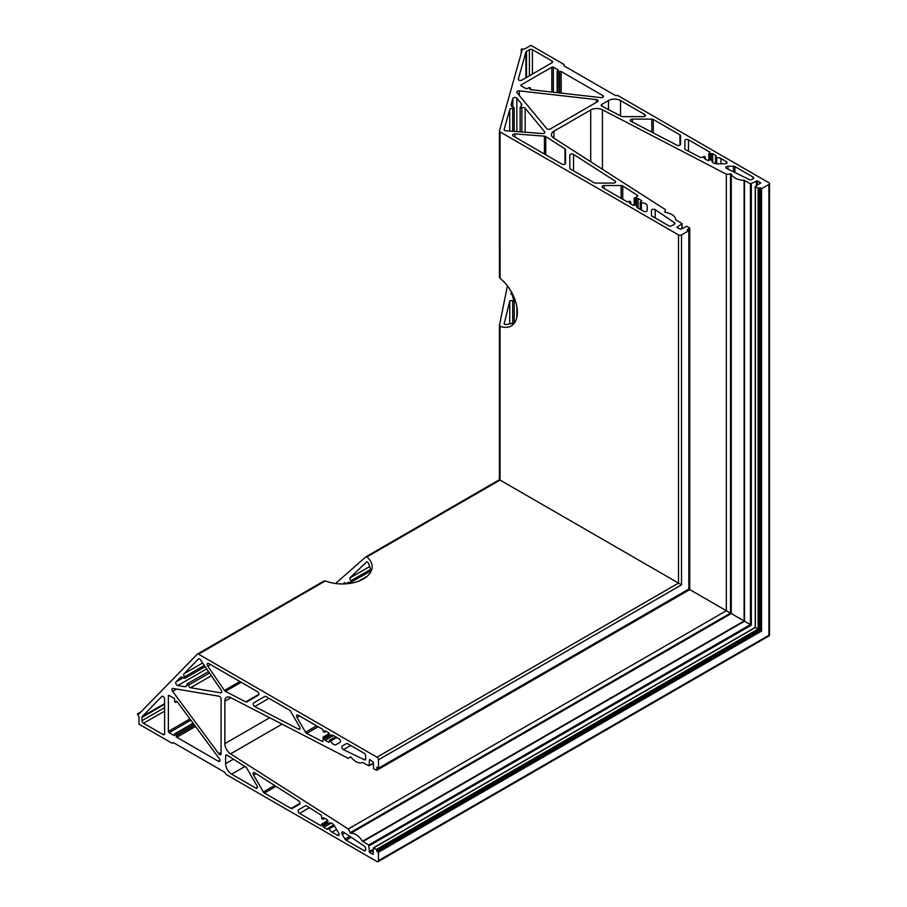 <?xml version="1.0" encoding="UTF-8"?>
<svg xmlns="http://www.w3.org/2000/svg" width="907" height="907" viewBox="0 0 907 907"><rect width="100%" height="100%" fill="white"/><g stroke="black" fill="none" stroke-linecap="round" stroke-linejoin="round"><path stroke-width="1.36" d="M335.545 583.518L365.827 556.875L366.859 556.966A29.818 17.222 180 0 1 372.153 566.75A29.818 17.222 180 0 1 363.424 578.927A29.818 17.222 180 0 1 325.375 580.911L323.969 581.036L197.635 653.981M365.827 556.875L366.859 556.966L500.052 480.064L499.451 479.724L366.122 556.705M371.983 568.598L371.802 569.403M371.156 571.172L368.401 562.952L366.745 561.807L349.728 578.065L350.782 580.865C351.814 581.795 351.667 582.328 350.34 582.475L342.619 583.972M371.088 570.854L350.34 582.475M344.025 582.952L344.819 582.577M511.321 291.782L511.14 293.505M511.208 294.378L511.208 292.519L514.19 299.99L514.19 322.994M513.884 299.219C514.428 300.432 514.031 300.818 512.704 300.398L509.757 300.897L504.156 323.924M499.451 131.209L499.451 277.089L500.052 278.37A29.818 17.222 60 0 1 516.389 304.503A29.818 17.222 60 0 1 511.174 325.964A29.818 17.222 60 0 1 500.052 326.282L499.451 325.42L507.387 285.875M504.179 324.082L506.004 324.615L514.496 322.892M499.451 277.089L499.428 131.016A2.131 1.224 0 0 0 500.052 131.889L678.515 234.913A2.131 1.224 0 0 0 681.52 234.913L688.832 230.695L687.132 229.868L689.751 228.099L686.848 226.274L680.828 229.233L676.758 227.408L682.064 223.666L675.783 219.755A13.843 7.993 0 0 0 671.747 214.483A13.843 7.993 0 0 0 664.956 212.329L665.205 209.494L553.633 137.955A8.526 4.92 180 0 1 551.445 134.667A8.526 4.92 180 0 1 553.939 131.186L590.706 109.962A8.526 4.92 180 0 1 602.429 109.781L726.337 174.201L731.246 174.053A13.843 7.993 0 0 0 744.103 180.3L750.44 183.826L757.368 180.867L760.724 182.953L755.225 186.434L758.116 188.259L760.44 187.794L761.574 188.701L768.887 184.484A2.131 1.224 0 0 0 769.51 183.611A2.131 1.224 0 0 0 768.887 182.749L617.814 95.53L615.842 95.53A1.066 0.612 180 0 1 615.093 95.348L564.358 66.052A1.066 0.612 180 0 1 564.041 65.621L564.041 64.476L530.901 45.35L524.427 49.091L521.57 49.001A1.066 0.612 0 0 0 521.57 49.874L521.729 49.964A1.066 0.612 180 0 1 522.035 50.497L499.451 130.812A2.131 1.224 0 0 0 499.428 131.016M681.52 234.913L681.52 584.845L500.052 480.064L500.052 326.282L499.451 325.42M513.294 324.332L512.602 324.865M651.464 210.458A2.131 1.224 180 0 1 652.779 209.324A2.131 1.224 180 0 1 655.092 209.596A2.131 1.224 180 0 1 655.217 209.664L674.366 222.669A2.131 1.224 180 0 1 674.865 223.473A2.131 1.224 180 0 1 674.241 224.335L671.736 225.786A2.131 1.224 180 0 1 668.72 225.786L652.088 216.183A2.131 1.224 180 0 1 651.464 215.31L651.464 210.458L651.464 215.31M343.334 749.579A2.131 1.224 -120 0 0 343.458 749.647L364.297 759.726A2.131 1.224 -120 0 0 365.238 759.76A2.131 1.224 -120 0 0 365.68 758.785L365.68 755.894A2.131 1.224 -120 0 0 364.172 753.275L347.54 743.672A2.131 1.224 -120 0 0 346.474 743.57L342.268 745.996A2.131 1.224 -120 0 0 341.939 747.697A2.131 1.224 -120 0 0 343.334 749.579M710.079 159.949A1.066 0.612 180 0 1 711.893 160.437A5.329 3.072 0 0 0 711.87 160.732A5.329 3.072 0 0 0 717.199 163.804L724.908 163.804A2.131 1.224 0 0 0 727.04 162.58A2.131 1.224 0 0 0 726.416 161.707L720.963 158.555A5.329 3.072 0 0 0 716.7 157.671A1.066 0.612 180 0 1 715.838 156.616L715.974 156.548A1.066 0.612 0 0 0 715.974 155.675L712.664 153.759A1.066 0.612 0 0 0 711.156 153.759L709.796 154.201L708.775 153.498L709.648 152.898A1.066 0.612 0 0 0 709.648 152.025L688.481 139.803A2.131 1.224 0 0 0 686.157 139.531A2.131 1.224 0 0 0 684.842 140.676L684.842 148.771A2.131 1.224 0 0 0 685.545 149.678L700.408 157.41A1.066 0.612 0 0 0 701.871 157.387L704.251 156.355L705.283 157.047L704.41 157.659A1.066 0.612 0 0 0 704.41 158.532L707.721 160.437A1.066 0.612 0 0 0 709.229 160.437L710.079 159.949M327.835 822.025A1.066 0.612 -120 0 0 329.162 823.341A5.329 3.072 60 0 1 329.411 823.182A5.329 3.072 60 0 1 334.728 826.254L338.583 832.932A2.131 1.224 60 0 1 338.583 835.392A2.131 1.224 60 0 1 337.517 835.29L332.064 832.138A5.329 3.072 60 0 1 329.162 828.885A1.066 0.612 -120 0 0 327.835 828.669L327.835 828.828A1.066 0.612 60 0 1 327.076 829.259L323.765 827.343A1.066 0.612 60 0 1 323.017 826.039L321.804 824.123L321.509 825.177A1.066 0.612 60 0 1 320.749 825.608L299.582 813.386A2.131 1.224 60 0 1 298.188 811.504A2.131 1.224 60 0 1 298.516 809.804L305.534 805.756A2.131 1.224 60 0 1 306.679 805.904L320.795 814.905A1.066 0.612 60 0 1 321.509 816.187L321.804 818.772L322.926 819.316L323.017 818.25A1.066 0.612 60 0 1 323.765 817.819L327.076 819.724A1.066 0.612 60 0 1 327.835 821.028L327.835 822.025M597.486 101.697A2.131 1.224 0 0 0 598.11 100.824A2.131 1.224 0 0 0 597.486 99.951A2.131 1.224 0 0 0 596.398 99.623L519.292 90.881A2.131 1.224 0 0 0 516.752 92.083A2.131 1.224 0 0 0 516.956 92.616L546.774 128.658A2.131 1.224 0 0 0 550.198 128.998L597.486 101.697M221.093 753.638A2.131 1.224 60 0 1 220.65 754.613A2.131 1.224 60 0 1 219.585 754.511A2.131 1.224 60 0 1 218.746 753.728L172.625 691.327A2.131 1.224 60 0 1 172.398 688.515A2.131 1.224 60 0 1 172.965 688.436L219.075 696.236A2.131 1.224 60 0 1 221.093 699.036L221.093 753.638M545.731 136.56A2.131 1.224 0 0 0 545.651 136.515A2.131 1.224 0 0 0 544.427 136.163L515.006 133.919A2.131 1.224 0 0 0 512.602 135.143A2.131 1.224 0 0 0 513.226 136.016L561.909 164.122A2.131 1.224 0 0 0 564.233 164.394A2.131 1.224 0 0 0 565.549 163.249L565.549 149.746A2.131 1.224 0 0 0 565.004 148.918L545.731 136.56L545.731 154.78M225.412 691.383A2.131 1.224 60 0 1 225.333 691.338A2.131 1.224 60 0 1 224.414 690.454L207.76 666.089A2.131 1.224 60 0 1 207.612 663.402A2.131 1.224 60 0 1 208.678 663.505L257.361 691.61A2.131 1.224 60 0 1 258.756 693.492A2.131 1.224 60 0 1 258.427 695.204L246.727 701.95A2.131 1.224 60 0 1 245.74 701.893L225.412 691.383L241.183 682.268M573.519 154.383A2.131 1.224 0 0 0 573.439 154.337A2.131 1.224 0 0 0 571.127 154.077A2.131 1.224 0 0 0 569.811 155.21L569.811 168.169A2.131 1.224 0 0 0 570.435 169.042L594.119 182.715A2.131 1.224 0 0 0 595.627 183.078L613.483 183.078A2.131 1.224 0 0 0 615.615 181.842A2.131 1.224 0 0 0 615.071 181.026L573.519 154.383L573.519 170.822M254.731 706.542A2.131 1.224 60 0 1 254.652 706.496A2.131 1.224 60 0 1 253.268 704.614A2.131 1.224 60 0 1 253.597 702.914L264.821 696.429A2.131 1.224 60 0 1 265.887 696.531L289.571 710.204A2.131 1.224 60 0 1 290.637 711.337L299.559 726.802A2.131 1.224 60 0 1 299.559 729.262A2.131 1.224 60 0 1 298.584 729.194L254.731 706.542L268.971 698.322M634.764 205.152A1.066 0.612 180 0 1 636.578 205.651A5.329 3.072 0 0 0 636.544 205.946A5.329 3.072 0 0 0 638.109 208.111L643.562 211.263A2.131 1.224 0 0 0 645.886 211.535A2.131 1.224 0 0 0 647.201 210.39L647.201 205.946A5.329 3.072 0 0 0 645.637 203.769A5.329 3.072 0 0 0 641.374 202.885A1.066 0.612 180 0 1 640.523 201.83L641.374 201.343A1.066 0.612 0 0 0 641.374 200.47L638.063 198.554A1.066 0.612 0 0 0 636.555 198.554L635.195 198.996L634.174 198.293L637.496 196.275A1.066 0.612 0 0 0 637.53 195.424L622.735 185.946A2.131 1.224 0 0 0 622.667 185.901A2.131 1.224 0 0 0 621.159 185.538L604.141 185.538A2.131 1.224 0 0 0 602.01 186.763A2.131 1.224 0 0 0 602.633 187.636L626.794 201.581A1.066 0.612 0 0 0 628.302 201.581L629.662 201.15L630.682 201.842L629.809 202.454A1.066 0.612 0 0 0 629.809 203.327L633.12 205.231A1.066 0.612 0 0 0 634.628 205.231L634.764 205.152M336.225 744.568L336.225 744.568A5.329 3.072 60 0 1 333.561 744.307A5.329 3.072 60 0 1 330.658 741.053A1.066 0.612 -120 0 0 329.32 740.838L329.32 741.824A1.066 0.612 60 0 1 328.572 742.255L325.262 740.339A1.066 0.612 60 0 1 324.502 739.035L324.207 737.652L323.085 737.108L323.005 740.996A1.066 0.612 60 0 1 322.291 741.45L306.679 733.378A2.131 1.224 60 0 1 306.6 733.344A2.131 1.224 60 0 1 305.534 732.21L297.02 717.482A2.131 1.224 60 0 1 297.02 715.022A2.131 1.224 60 0 1 298.086 715.124L322.246 729.069A1.066 0.612 60 0 1 323.005 730.373L323.3 731.768L324.423 732.312L324.502 731.246A1.066 0.612 60 0 1 325.262 730.815L328.572 732.731A1.066 0.612 60 0 1 329.32 734.035L329.32 734.182A1.066 0.612 -120 0 0 330.658 735.509A5.329 3.072 60 0 1 330.896 735.339A5.329 3.072 60 0 1 333.561 735.611L339.014 738.752A2.131 1.224 60 0 1 340.408 740.634A2.131 1.224 60 0 1 340.08 742.334L336.225 744.568M516.865 98.217A2.131 1.224 0 0 0 516.446 97.877A2.131 1.224 0 0 0 514.292 97.571A2.131 1.224 0 0 0 512.84 98.546L511.208 104.362A5.329 3.072 0 0 0 511.14 104.861A5.329 3.072 0 0 0 513.679 107.48A1.066 0.612 180 0 1 512.704 108.568A2.131 1.224 0 0 0 509.757 109.498L504.179 129.338A2.131 1.224 0 0 0 504.156 129.531A2.131 1.224 0 0 0 506.004 130.755L542.443 133.533A2.131 1.224 0 0 0 544.858 132.32A2.131 1.224 0 0 0 544.642 131.787L525.153 108.228A2.131 1.224 0 0 0 524.734 107.888A2.131 1.224 0 0 0 521.865 107.808A1.066 0.612 180 0 1 520.403 106.924A5.329 3.072 0 0 0 521.786 104.861A5.329 3.072 0 0 0 521.264 103.534L516.865 98.217L516.865 131.583M184.2 678.164A1.066 0.612 -120 0 0 184.654 676.781A2.131 1.224 60 0 1 183.985 673.765L198.372 659.015A2.131 1.224 60 0 1 198.531 658.89A2.131 1.224 60 0 1 200.515 659.888L221.138 690.046A2.131 1.224 60 0 1 221.285 692.744A2.131 1.224 60 0 1 220.73 692.835L190.572 687.721A2.131 1.224 60 0 1 190.073 687.54A2.131 1.224 60 0 1 188.577 685.091A1.066 0.612 -120 0 0 187.069 684.263A5.329 3.072 60 0 1 185.98 686.497A5.329 3.072 60 0 1 184.563 686.712L177.761 685.556A2.131 1.224 60 0 1 177.262 685.363A2.131 1.224 60 0 1 175.913 683.651A2.131 1.224 60 0 1 176.037 681.905L180.255 677.574A5.329 3.072 60 0 1 180.652 677.268A5.329 3.072 60 0 1 184.2 678.164M751.347 183.826L751.347 625.15L689.751 589.595L376.688 770.326L373.661 768.739L373.208 762.039L369.591 759.431L369.013 765.893L362.483 762.413A13.843 7.993 60 0 1 355.884 761.551A13.843 7.993 60 0 1 350.635 756.744L348.299 758.377L230.559 697.528A8.526 4.92 -120 0 0 226.614 697.279A8.526 4.92 -120 0 0 224.857 701.179L224.857 743.627A8.526 4.92 -120 0 0 230.559 753.876L348.299 828.975L350.635 833.295A13.843 7.993 60 0 1 362.483 841.311L368.695 845.029L369.591 852.512L373.083 854.371L373.344 847.875L376.371 849.462L377.131 851.707L378.48 852.24L378.48 860.675A2.131 1.224 60 0 1 378.038 861.65A2.131 1.224 60 0 1 376.972 861.548L225.911 774.329L224.925 772.617A1.066 0.612 -120 0 0 224.392 772.061L173.656 742.765A1.066 0.612 -120 0 0 173.124 742.708L172.137 743.287L138.998 724.149L138.998 716.677L137.49 714.24A1.066 0.612 60 0 1 138.249 713.798L138.408 713.9A1.066 0.612 -120 0 0 139.02 713.888L197.295 654.174A2.131 1.224 60 0 1 197.443 654.049A2.131 1.224 60 0 1 198.508 654.162L376.972 757.198A2.131 1.224 60 0 1 378.48 759.805L378.48 768.24L376.915 767.186L376.688 770.326M761.574 188.701L761.574 631.057L759.828 630.059L376.824 851.185M500.052 480.064L499.451 479.724L499.451 325.772M174.847 701.961L175.3 702.222A1.066 0.612 -120 0 0 176.049 701.791A1.066 0.612 60 0 1 177.228 701.746L219.245 758.603A2.131 1.224 60 0 1 219.471 761.404A2.131 1.224 60 0 1 218.406 761.302L176.808 737.278A1.066 0.612 60 0 1 176.049 735.974L176.049 735.452A1.066 0.612 -120 0 0 175.3 734.148L174.632 733.865L174.541 734.931A1.066 0.612 60 0 1 173.793 735.373L169.121 732.675A1.066 0.612 60 0 1 168.373 731.371L168.373 695.884A1.066 0.612 60 0 1 169.121 695.454L173.793 698.152A1.066 0.612 60 0 1 174.541 699.456L174.847 701.961M529.609 87.491L530.062 87.752A1.066 0.612 180 0 1 530.062 88.614A1.066 0.612 0 0 0 530.618 89.657L600.865 97.616A2.131 1.224 0 0 0 603.404 96.414A2.131 1.224 0 0 0 602.781 95.541L561.184 71.528A1.066 0.612 0 0 0 559.676 71.528L559.222 71.789A1.066 0.612 180 0 1 557.714 71.789L557.136 71.347L558.02 70.746A1.066 0.612 0 0 0 558.02 69.873L553.349 67.175A1.066 0.612 0 0 0 551.841 67.175L521.117 84.918A1.066 0.612 0 0 0 521.117 85.791L525.788 88.478A1.066 0.612 0 0 0 527.296 88.478L529.609 87.491M346.474 743.57L342.268 745.996M621.42 116.345A2.131 1.224 0 0 0 622.848 116.663L643.256 116.663A2.131 1.224 0 0 0 645.387 115.438A2.131 1.224 0 0 0 644.764 114.565L620.524 100.564A8.526 4.92 0 0 0 608.472 100.564L601.817 104.418A2.131 1.224 0 0 0 601.194 105.28A2.131 1.224 0 0 0 601.897 106.198L621.42 116.345M728.015 166.264A2.131 1.224 0 0 0 725.883 167.489A2.131 1.224 0 0 0 726.632 168.43L749.159 179.484A2.131 1.224 0 0 0 752.05 179.416L753.071 178.826A2.131 1.224 0 0 0 753.694 177.965A2.131 1.224 0 0 0 753.071 177.092L734.931 166.627A2.131 1.224 0 0 0 733.434 166.264L728.015 166.264L728.015 169.11M632.315 119.123A2.131 1.224 0 0 0 630.184 120.348A2.131 1.224 0 0 0 630.887 121.266L677.03 145.256A2.131 1.224 0 0 0 679.32 145.46A2.131 1.224 0 0 0 680.579 144.338L680.579 135.755A2.131 1.224 0 0 0 679.955 134.882L653.289 119.486A2.131 1.224 0 0 0 651.782 119.123L632.315 119.123L632.315 122.003M526.514 51.37A2.131 1.224 0 0 0 525.913 52.039L518.328 79.034A2.131 1.224 0 0 0 518.294 79.226A2.131 1.224 0 0 0 519.609 80.36A2.131 1.224 0 0 0 521.933 80.099L551.989 62.742A2.131 1.224 0 0 0 552.612 61.869A2.131 1.224 0 0 0 551.989 61.007L532.409 49.692A2.131 1.224 0 0 0 529.405 49.692L526.514 51.37L526.514 77.458M245.74 767.039A2.131 1.224 60 0 1 246.727 768.116L256.942 785.791A2.131 1.224 60 0 1 256.942 788.251A2.131 1.224 60 0 1 255.876 788.149L231.625 774.147A8.526 4.92 60 0 1 225.605 763.717L225.605 756.03A2.131 1.224 60 0 1 226.047 755.055A2.131 1.224 60 0 1 227.192 755.202L245.74 767.039M342.268 834.395A2.131 1.224 60 0 1 342.268 831.934A2.131 1.224 60 0 1 343.458 832.116L364.297 846.095A2.131 1.224 60 0 1 365.68 848.623L365.68 849.802A2.131 1.224 60 0 1 365.238 850.777A2.131 1.224 60 0 1 364.172 850.675L346.043 840.211A2.131 1.224 60 0 1 344.977 839.088L342.268 834.395L344.728 832.966M253.597 775.077A2.131 1.224 60 0 1 253.597 772.617A2.131 1.224 60 0 1 254.731 772.775L298.584 800.745A2.131 1.224 60 0 1 299.911 802.616A2.131 1.224 60 0 1 299.559 804.271L292.133 808.568A2.131 1.224 60 0 1 291.068 808.466L264.39 793.069A2.131 1.224 60 0 1 263.325 791.947L253.597 775.077L256.091 773.637M142.014 717.335A2.131 1.224 60 0 1 142.297 716.485L161.877 696.417A2.131 1.224 60 0 1 162.036 696.293A2.131 1.224 60 0 1 163.679 696.859A2.131 1.224 60 0 1 164.609 699.014L164.609 733.718A2.131 1.224 60 0 1 164.167 734.693A2.131 1.224 60 0 1 163.101 734.591L143.521 723.276A2.131 1.224 60 0 1 142.014 720.668L142.014 717.335L164.609 704.286M684.842 140.676L684.842 148.771M305.534 805.756L298.516 809.804L305.534 805.756M569.811 155.21L569.811 168.169M264.821 696.429L253.597 702.914M688.832 230.695L688.832 589.062L378.48 768.24M689.558 228.371L689.558 589.482L376.824 770.043M665.205 209.494L665.205 212.363M726.337 174.201L726.337 610.717L348.299 828.975M759.023 188.259L759.023 629.594L755.406 627.497L373.661 847.898M768.887 184.484L768.887 635.274L378.48 860.675M350.782 756.948L348.299 758.377M197.443 654.049L323.969 581.036M655.217 209.664L655.217 217.986M350.669 745.486L343.458 749.647M622.735 185.946L622.735 199.245M318.187 726.734L306.679 733.378M525.153 108.228L525.153 132.218M367.437 576.047L358.435 581.251M731.246 174.053L731.246 613.551L350.635 833.295M760.542 187.908L760.542 630.467L377.278 851.741M516.865 306.827L516.865 317.235M206.66 668.867L177.761 685.556M211.354 675.738L190.572 687.721M202.635 662.994L183.985 673.765M183.452 677.62L176.037 681.905M181.117 677.087L180.255 677.574M204.302 665.432L184.654 676.781M370.702 569.369L350.782 580.865M209.494 673.017L188.577 685.091M186.865 685.386L184.563 686.712M210.458 664.536L207.76 666.089M176.808 701.349L176.049 701.791M521.264 103.534L521.264 106.187M512.84 294.662L512.84 298.131M500.052 131.889L500.052 278.37M521.865 107.808L521.865 131.969M509.757 300.897L509.757 324.048M512.704 300.398L512.704 323.402M512.704 108.568L512.704 131.266M530.062 88.614L530.062 89.487M674.366 222.669L674.366 224.267M365.68 758.932L364.297 759.726M688.481 139.803L688.481 151.208M709.648 152.025L709.648 152.898M708.9 153.68L708.9 160.573M709.796 154.201L709.796 160.108M710.396 154.201L710.396 159.825M711.156 153.759L711.156 159.791M712.664 153.759L712.664 162.342M715.974 155.675L715.974 156.548M716.7 157.671L716.7 163.793M720.963 158.555L720.963 163.804M726.416 161.707L726.416 163.441M711.893 160.437L711.893 161.015M704.41 157.659L704.41 158.532M705.158 157.228L705.158 158.963M324.525 818.25L323.017 819.123L324.525 818.25M323.765 817.819L323.017 818.25M339.025 834.417L337.517 835.29M336.61 829.52L332.064 832.138M334.468 825.823L329.162 828.885M327.835 828.828L327.076 829.259M331.191 823.057L323.765 827.343M328.243 823.023L323.017 826.039M327.88 822.366L323.017 825.177M327.835 821.697L322.711 824.656M327.778 820.676L321.804 824.123M321.509 825.177L320.749 825.608M309.457 807.683L299.582 813.386M601.817 104.418L601.817 106.153M608.472 100.564L608.472 109.622M620.524 100.564L620.524 115.881M644.764 114.565L644.764 116.3M257.373 787.276L255.876 788.149M244.89 766.494L231.625 774.147M233.439 759.193L225.605 763.717M227.113 755.157L225.605 756.03M733.434 166.264L733.434 171.763M734.931 166.627L734.931 172.5M753.071 177.092L753.071 178.826M365.68 849.802L364.172 850.675M351.134 837.263L346.043 840.211M349.739 836.333L344.977 839.088M521.117 84.918L521.117 85.791M551.841 67.175L551.841 92.061M553.349 67.175L553.349 92.231M558.02 69.873L558.02 70.746M557.261 71.528L557.261 92.673M557.714 71.789L557.714 92.729M559.222 71.789L559.222 92.899M559.676 71.528L559.676 92.945M561.184 71.528L561.184 93.126M602.781 95.541L602.781 97.276M219.913 760.429L218.406 761.302M195.504 726.484L176.808 737.278M194.608 725.26L176.049 735.974M194.336 724.897L176.049 735.452M193.44 723.684L175.3 734.148M193.168 723.31L174.847 733.888M174.541 734.931L173.793 735.373M190.821 720.147L169.121 732.675M189.926 718.922L168.373 731.371M169.121 695.454L168.373 695.884M519.292 90.881L519.292 95.439M596.398 99.623L596.398 102.321M221.093 752.379L218.746 753.728M176.57 689.048L172.625 691.327M651.782 119.123L651.782 132.127M653.289 119.486L653.289 132.91M679.955 134.882L679.955 145.211M300.002 803.296L291.068 808.466M276.023 786.346L264.39 793.069M274.594 785.439L263.325 791.947M515.006 133.919L515.006 137.048M544.427 136.163L544.427 154.031M565.004 148.918L565.004 164.076M258.869 694.308L245.74 701.893M239.879 681.52L224.414 690.454M525.913 52.039L525.913 77.798M529.405 49.692L529.405 75.78M532.409 49.692L532.409 74.045M551.989 61.007L551.989 62.742M164.609 703.605L142.297 716.485M164.609 733.718L163.101 734.591M164.609 711.111L143.521 723.276M164.609 707.63L142.014 720.668M615.071 181.026L615.071 182.67M300.002 728.378L298.584 729.194M629.809 202.454L629.809 203.327M630.558 202.012L630.558 203.758M604.141 185.538L604.141 188.509M621.159 185.538L621.159 198.327M637.53 195.424L637.53 196.252M634.299 198.474L634.299 205.367M635.195 198.996L635.195 205.005M635.807 198.996L635.807 205.005M636.555 198.554L636.555 205.47M638.063 198.554L638.063 208.088M641.374 200.47L641.374 201.343M641.374 202.885L641.374 209.993M336.826 737.493L330.658 741.053M329.32 741.824L328.572 742.255M333.515 735.577L325.262 740.339M330.488 735.588L324.502 739.035M329.706 735.169L324.502 738.173M329.411 734.636L324.207 737.652M329.275 733.684L323.3 737.13M322.994 741.042L322.291 741.45M316.611 725.815L305.534 732.21M299.593 715.997L297.02 717.482M326.01 731.246L324.502 732.119L326.01 731.246M325.262 730.815L324.502 731.246M544.642 131.787L544.642 132.841M509.757 109.498L509.757 131.039M511.208 104.362L511.208 105.348M512.84 98.546L512.84 107.117M221.648 692.302L220.73 692.835M348.878 582.113L345.873 583.847M369.795 566.49L349.728 578.065M521.57 49.874L521.57 52.141M521.729 49.964L521.729 51.563M678.515 234.913L678.515 583.099L376.972 757.198M681.883 223.927L681.883 228.632M553.939 131.186L553.939 138.147M590.706 109.962L590.706 161.729M602.429 109.781L602.429 169.246M730.509 173.77L730.509 613.132L350.023 832.796M744.103 180.3L744.103 620.978L362.483 841.311M744.534 180.414L744.534 621.216L362.777 841.617M750.44 183.826L750.44 624.628L368.695 845.029M756.461 180.867L756.461 185.561M757.368 180.867L757.368 185.039M755.406 186.695L755.406 627.497M758.116 188.259L758.116 629.073L376.371 849.462M759.828 187.794L759.828 630.059M760.86 188.588L760.86 630.648L378.026 851.673M761.574 631.057L378.48 852.24M759.023 629.594L376.824 850.244M373.208 850.426L369.591 852.512M373.208 849.383L369.149 851.73M751.347 625.15L369.149 845.812M282.054 724.137L230.559 753.876M269.685 717.743L224.857 743.627M230.888 697.698L224.857 701.179M373.208 763.252L369.149 765.599M681.52 584.845L378.48 759.805M325.375 580.911L198.508 654.162M139.791 713.106L138.408 713.9M140.211 712.664L138.249 713.798M499.428 325.602L499.428 479.712L365.963 556.762M520.13 107.332L520.13 131.832M514.19 108.001L514.19 131.379M530.38 88.183L530.38 89.612M708.775 153.498L708.775 160.596M715.532 157.058L715.532 163.645M711.904 160.38L711.904 161.049M705.283 157.047L705.283 159.031M324.649 818.318L322.926 819.316M333.765 824.882L328.051 828.182M327.744 820.563L321.6 824.112M557.136 71.347L557.136 92.661M193.089 723.208L174.632 733.865M177.069 701.564L175.833 702.279M630.682 201.842L630.682 203.826M634.174 198.293L634.174 205.39M640.206 202.272L640.206 209.324M335.658 736.813L329.547 740.35M329.23 733.559L323.085 737.108M326.135 731.325L324.423 732.312M208.508 671.577L187.296 683.821M205.152 666.656L184.903 678.345M521.253 49.431L521.253 53.252M688.957 230.525L688.957 589.131L378.389 768.433M689.751 228.099L689.751 589.595M682.064 223.666L682.064 228.519M755.225 186.434L755.225 627.395L373.344 847.875M769.51 183.611L769.51 635.637L378.038 861.65M373.208 763.467L369.013 765.893M141.016 711.836L137.717 713.752"/></g></svg>
